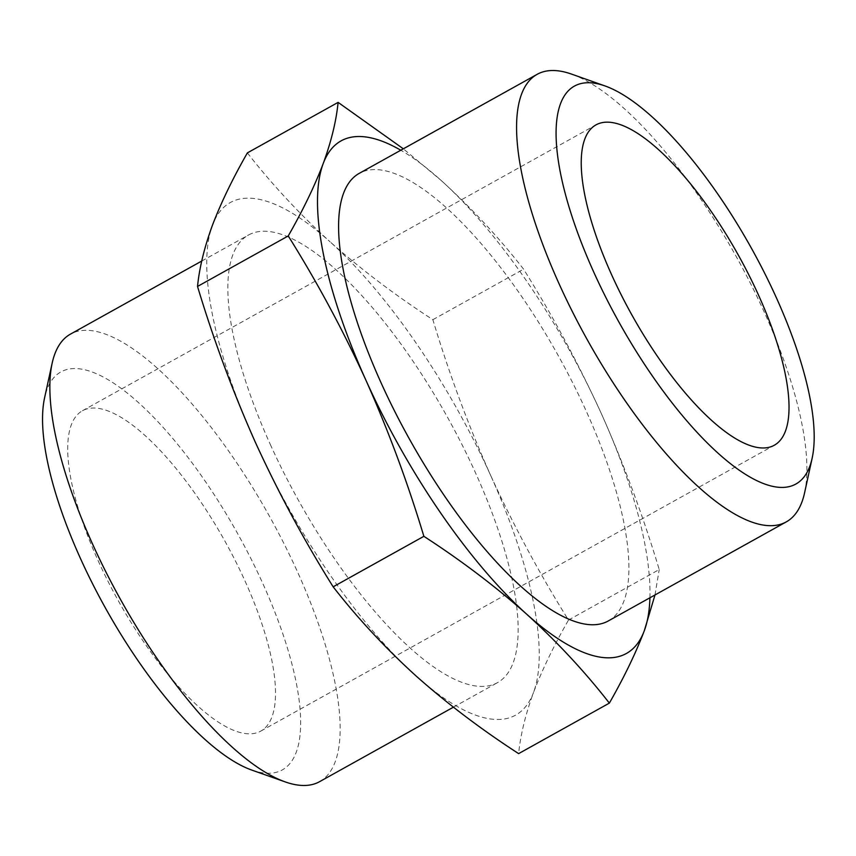 <?xml version="1.0" encoding="UTF-8"?>
<svg xmlns="http://www.w3.org/2000/svg" width="856" height="856" viewBox="0 0 856 856"><rect width="100%" height="100%" fill="white"/><g stroke="black" fill="none" stroke-linecap="round" stroke-linejoin="round"><path stroke-width="0.64" stroke-dasharray="4.28 3.21" d="M247.384 152.882C271.844 184.275 299.418 213.936 330.106 241.852A293.319 97.702 60.9 0 0 212.438 225.246A293.319 97.702 60.9 0 0 255.323 442.21A293.319 97.702 60.9 0 0 415.877 675.801A293.319 97.702 60.9 0 0 533.545 692.408C525.456 714.546 520.491 734.951 518.629 753.622M490.659 475.444C513.514 525.381 539.451 573.584 568.491 620.054C553.725 645.905 542.083 670.023 533.545 692.408A293.319 97.702 60.9 0 0 490.659 475.444A293.319 97.702 60.9 0 0 330.106 241.852C361.243 269.533 395.504 295.47 432.869 319.684C448.854 372.895 468.114 424.822 490.659 475.444M270.25 444.318A256.105 85.311 60.9 0 0 497.561 682.607A256.105 85.311 60.9 0 0 447.528 417.332A256.105 85.311 60.9 0 0 248.422 235.058A256.105 85.311 60.9 0 0 270.25 444.318M251.814 770.09A227.707 75.842 60.9 0 0 237.882 534.037A227.707 75.842 60.9 0 0 44.587 397.826M98.066 560.541A183.323 61.065 60.9 0 0 260.78 731.11A183.323 61.065 60.9 0 0 224.968 541.227A183.323 61.065 60.9 0 0 82.444 410.752A183.323 61.065 60.9 0 0 98.066 560.541M319.577 781.678A256.105 85.311 60.9 0 0 269.544 516.414A256.105 85.311 60.9 0 0 70.449 334.129M568.491 620.054L659.216 569.55C643.231 516.329 623.971 464.401 601.426 413.79C578.57 363.843 552.634 315.639 523.594 269.18C499.134 237.786 471.56 208.126 440.872 180.199L403.337 148.816M654.99 594.963L659.216 569.55M432.869 319.684L523.594 269.18M804.597 492.789A256.105 85.311 60.9 0 0 736.267 256.607A256.105 85.311 60.9 0 0 571.53 74.098M608.316 620.942A256.105 85.311 60.9 0 0 558.283 355.679A256.105 85.311 60.9 0 0 359.188 173.394M649.929 597.777A293.319 97.702 60.9 0 0 601.426 413.79A293.319 97.702 60.9 0 0 440.872 180.199A293.319 97.702 60.9 0 0 400.801 150.228M453.402 707.184L497.561 682.607M201.749 261.037L248.422 235.058M260.78 731.11L774.295 445.248M82.444 410.752L595.969 124.89"/><path stroke-width="1.28" d="M609.354 703.118L518.629 753.622C481.265 729.419 447.014 703.472 415.877 675.801C385.179 647.874 357.605 618.214 333.155 586.82C304.308 540.767 278.361 492.564 255.323 442.21C232.95 392.005 213.69 340.089 197.522 286.45C199.384 267.778 204.349 247.384 212.438 225.246C220.976 202.861 232.618 178.733 247.384 152.882L338.109 102.378C336.258 121.049 331.283 141.454 323.194 163.592C314.666 185.977 303.013 210.095 288.247 235.946C317.095 282.009 343.042 330.213 366.079 380.556C388.453 430.761 407.713 482.688 423.87 536.316C461.245 560.53 495.496 586.467 526.633 614.148C557.32 642.064 584.894 671.725 609.354 703.118C624.12 677.267 635.773 653.139 644.301 630.754L654.99 594.963M201.749 261.037L70.449 334.129A256.105 85.311 60.9 0 0 52.152 363.212L44.587 397.826A227.707 75.842 60.9 0 0 80.261 558.037A227.707 75.842 60.9 0 0 251.814 770.09L285.219 781.903A256.105 85.311 60.9 0 0 319.577 781.678L453.402 707.184M52.152 363.212A256.105 85.311 60.9 0 0 92.266 543.4A256.105 85.311 60.9 0 0 285.219 781.903M197.522 286.45L288.247 235.946M333.155 586.82L423.87 536.316M403.337 148.816L338.109 102.378M611.591 274.69A183.323 61.065 60.9 0 0 774.295 445.248A183.323 61.065 60.9 0 0 738.482 255.366A183.323 61.065 60.9 0 0 595.969 124.89A183.323 61.065 60.9 0 0 611.591 274.69M593.786 272.176A227.707 75.842 60.9 0 0 723.662 458.099A227.707 75.842 60.9 0 0 812.151 458.174A227.707 75.842 60.9 0 0 751.397 248.186A227.707 75.842 60.9 0 0 604.925 85.91A227.707 75.842 60.9 0 0 593.786 272.176M604.925 85.91L571.53 74.098A256.105 85.311 60.9 0 0 537.161 74.322A256.105 85.311 60.9 0 0 558.989 283.593A256.105 85.311 60.9 0 0 786.3 521.871A256.105 85.311 60.9 0 0 804.597 492.789L812.151 458.174M537.161 74.322L359.188 173.394A256.105 85.311 60.9 0 0 381.006 382.664A256.105 85.311 60.9 0 0 608.316 620.942L786.3 521.871M400.801 150.228A293.319 97.702 60.9 0 0 323.194 163.592A293.319 97.702 60.9 0 0 366.079 380.556A293.319 97.702 60.9 0 0 526.633 614.148A293.319 97.702 60.9 0 0 644.301 630.754A293.319 97.702 60.9 0 0 649.929 597.777"/></g></svg>
